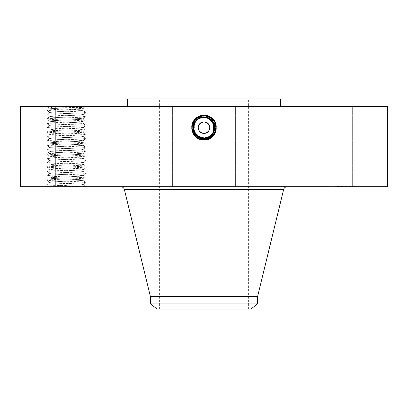 <?xml version="1.0" encoding="UTF-8"?>
<svg xmlns="http://www.w3.org/2000/svg" width="408" height="408" viewBox="0 0 408 408"><rect width="100%" height="100%" fill="white"/><g stroke="black" fill="none" stroke-linecap="round" stroke-linejoin="round"><path stroke-width="0.31" stroke-dasharray="2.04 1.53" d="M387.6 106.539L20.4 106.539M387.6 186.711L20.4 186.711M82.809 106.539L47.491 106.539L82.809 106.539M349.748 106.539L310.106 106.539L349.748 106.539M240.674 106.539L127.5 106.539L240.674 106.539M250.752 106.539L277.807 106.539L250.752 106.539M161.425 106.539L130.193 106.539L161.425 106.539M97.043 106.539L55.667 106.539L97.043 106.539M95.309 106.539L55.667 106.539L95.309 106.539M157.248 106.539L130.193 106.539L157.248 106.539M246.575 106.539L277.807 106.539L246.575 106.539M310.957 106.539L352.334 106.539L310.957 106.539M205.948 117.56L204 117.371C207.993 117.519 211.002 119.304 213.022 122.726C215.495 128.423 214.134 133.074 208.927 136.675L204 137.945C193.897 138.572 189.608 123.124 199.053 118.601L204 117.331C214.139 116.698 218.438 132.197 208.967 136.736L204 138.011C193.826 138.644 189.516 123.094 199.017 118.539L204 117.259C214.21 116.632 218.535 132.233 208.998 136.797L204 138.083C193.754 138.71 189.419 123.058 198.987 118.478L204 117.193C214.282 116.555 218.627 132.263 209.029 136.859L204 138.149C193.494 138.751 189.475 122.92 198.956 118.417L204 117.122C214.542 116.52 218.571 132.396 209.064 136.92L204 138.215C193.428 138.822 189.378 122.89 198.92 118.356L204 117.055C214.608 116.448 218.668 132.432 209.095 136.981L204 138.286C193.361 138.899 189.286 122.864 198.89 118.3L204 116.984C214.679 116.377 218.759 132.462 209.126 137.037L204 138.353C193.29 138.97 189.19 122.834 198.854 118.238L204 116.918C214.746 116.3 218.856 132.493 209.161 137.098L204 138.424C193.219 139.041 189.098 122.798 198.824 118.177L204 116.851C214.812 116.229 218.948 132.524 209.192 137.159L205.897 138.322L204 138.49L204 140.163L198.002 138.628C186.726 133.283 191.536 114.444 204 115.178L209.977 116.708C221.228 122.038 216.434 140.821 204 140.097L198.038 138.567C186.823 133.253 191.602 114.521 204 115.245L209.947 116.77C221.131 122.069 216.362 140.75 204 140.026L198.069 138.506C186.915 133.222 191.668 114.592 204 115.311L209.916 116.831C221.039 122.099 216.296 140.678 204 139.959L198.104 138.45C187.012 133.192 191.74 114.663 204 115.382L209.88 116.887C220.942 122.13 216.23 140.607 204 139.888L198.135 138.389C187.104 133.161 191.806 114.735 204 115.449L209.85 116.948C220.85 122.16 216.158 140.536 204 139.822L198.171 138.327C187.201 133.13 191.872 114.806 204 115.52L209.814 117.009C220.754 122.191 216.092 140.464 204 139.755L198.201 138.266C187.292 133.1 191.944 114.877 204 115.586L209.783 117.071C220.662 122.222 216.026 140.388 204 139.684L209.768 138.21C220.611 133.069 215.99 114.954 204 115.653L198.252 117.127C187.435 122.252 192.046 140.316 204 139.618L209.732 138.149C220.519 133.039 215.924 115.025 204 115.724L198.283 117.188C187.527 122.283 192.112 140.245 204 139.551L209.702 138.088C220.422 133.008 215.852 115.097 204 115.79L198.314 117.249C187.624 122.313 192.178 140.174 204 139.48L209.666 138.026C220.33 132.977 215.786 115.168 204 115.862L198.349 117.31C187.716 122.344 192.25 140.102 204 139.414L204 137.935C200.007 137.787 196.998 136.002 194.978 132.58A10.282 10.282 0 0 1 199.073 118.631A10.282 10.282 0 0 1 213.022 122.726A10.282 10.282 0 0 1 208.927 136.675A10.282 10.282 0 0 1 194.978 132.58C192.505 126.883 193.866 122.232 199.073 118.631L204 117.371A10.282 10.282 0 0 0 198.813 118.779M205.897 138.322L209.192 137.159L204.02 138.49M203.097 115.138L210.013 116.647C221.32 122.007 216.5 140.898 204 140.163L204 138.49C192.571 140.184 186.589 122.058 198.064 116.785L204.903 115.138C216.189 116.382 218.611 132.727 209.233 137.231M47.491 186.711L48.425 185.778C46.925 186.084 74.322 186.39 82.793 186.696L47.491 186.711L83.207 186.711L81.523 184.875L48.425 185.788L47.175 184.523L49.327 182.371C48.511 182.993 74.006 183.6 81.197 184.207L83.273 184.559L81.523 184.875M312.691 186.711L352.334 186.711L312.691 186.711M164.108 186.711L287.212 186.711L164.108 186.711M262.64 186.711L235.579 186.711L262.64 186.711M141.183 186.711L172.421 186.711L141.183 186.711M56.523 186.711L97.894 186.711L56.523 186.711M58.252 186.711L97.894 186.711L58.252 186.711M145.36 186.711L172.421 186.711L145.36 186.711M266.817 186.711L235.579 186.711L266.817 186.711M351.477 186.711L310.106 186.711L351.477 186.711M341.7 186.711L357 186.711L326.4 186.711L353.756 186.711L329.644 186.711L345.607 186.711L341.7 186.711L341.7 186.252L326.4 186.252L341.7 186.252M50.633 106.539L52.122 108.375L49.159 108.207L51.102 108.028C58.262 107.722 84.905 107.421 84.538 107.115L64.857 106.539M85.425 186.711L83.273 184.493L85.425 186.711C86.629 185.982 46.058 185.257 47.175 184.523C45.971 183.794 86.542 183.07 85.425 182.34C86.629 181.611 46.058 180.882 47.175 180.152C45.971 179.423 86.542 178.699 85.425 177.964C86.629 177.235 46.058 176.511 47.175 175.777C45.971 175.052 86.542 174.323 85.425 173.594C86.629 172.864 46.058 172.14 47.175 171.406C45.971 170.677 86.542 169.952 85.425 169.218C86.629 168.494 46.058 167.764 47.175 167.035C45.971 166.306 86.542 165.582 85.425 164.847C86.629 164.118 46.058 163.394 47.175 162.659C45.971 161.93 86.542 161.206 85.425 160.477C86.629 159.747 46.058 159.018 47.175 158.289C45.971 157.559 86.542 156.835 85.425 156.101C86.629 155.371 46.058 154.647 47.175 153.918C45.971 153.189 86.542 152.459 85.425 151.73C86.629 151.001 46.058 150.277 47.175 149.542C45.971 148.813 86.542 148.089 85.425 147.354C86.629 146.63 46.058 145.901 47.175 145.171C45.971 144.442 86.542 143.718 85.425 142.984C86.629 142.254 46.058 141.53 47.175 140.796C45.971 140.066 86.542 139.342 85.425 138.613C86.629 137.884 46.058 137.154 47.175 136.425C45.971 135.696 86.542 134.971 85.425 134.237C86.629 133.508 46.058 132.784 47.175 132.049L47.185 132.029C45.971 131.325 86.542 130.596 85.425 129.866C86.629 129.137 46.058 128.413 47.175 127.678C45.971 126.949 86.542 126.225 85.425 125.491C86.629 124.766 46.058 124.037 47.175 123.308C45.971 122.579 86.542 121.854 85.425 121.12C86.629 120.391 46.058 119.666 47.175 118.932C45.971 118.203 86.542 117.478 85.425 116.749C86.629 116.02 46.058 115.291 47.175 114.561C45.971 113.832 86.542 113.108 85.425 112.373C86.629 111.644 46.058 110.92 47.175 110.186C45.971 109.461 86.542 108.732 85.425 108.003L84.538 107.1L85.109 106.539M80.779 184.875L83.273 184.487L81.197 184.146C73.97 183.534 48.338 182.922 49.327 182.305L47.175 180.152L49.343 177.97L47.175 175.777L49.327 173.563C48.338 174.175 73.97 174.787 81.197 175.399L83.273 175.746C84.262 176.363 58.63 176.975 51.403 177.587L49.327 177.934C48.338 178.551 73.97 179.158 81.197 179.775L83.273 180.117C84.262 180.739 58.63 181.346 51.403 181.958L49.327 182.305L51.403 182.019C58.594 181.412 84.089 180.805 83.273 180.188L81.197 179.836C74.006 179.224 48.511 178.617 49.327 178L51.403 177.648C58.594 177.036 84.089 176.429 83.273 175.812L81.197 175.46C74.006 174.854 48.511 174.247 49.327 173.63L51.403 173.278C58.594 172.666 84.089 172.059 83.273 171.442L81.197 171.09C74.006 170.478 48.511 169.871 49.327 169.254L51.403 168.902C58.594 168.295 84.089 167.688 83.273 167.071L81.197 166.719C74.006 166.107 48.511 165.5 49.327 164.883L51.403 164.531C58.594 163.919 84.089 163.312 83.273 162.695L81.197 162.343C74.006 161.736 48.511 161.129 49.327 160.507L47.175 158.289L49.327 156.131L51.403 155.785C58.594 155.173 84.089 154.566 83.273 153.949L81.197 153.597C74.006 152.99 48.511 152.383 49.327 151.766L51.403 151.414C58.594 150.802 84.089 150.195 83.273 149.578L81.197 149.226C74.006 148.614 48.511 148.007 49.327 147.39L51.403 147.038C58.594 146.431 84.089 145.824 83.273 145.207L81.197 144.855C74.006 144.243 48.511 143.636 49.327 143.019L51.403 142.667C58.594 142.055 84.089 141.449 83.273 140.831L85.425 138.613L83.273 136.456L81.197 136.109C74.006 135.497 48.511 134.89 49.327 134.273L51.403 133.921C58.594 133.309 84.089 132.702 83.273 132.085L81.197 131.733C74.006 131.126 48.511 130.519 49.327 129.902L51.403 129.55C58.594 128.938 84.089 128.331 83.273 127.714L81.197 127.362C74.006 126.75 48.511 126.143 49.327 125.526L51.403 125.174C58.594 124.567 84.089 123.961 83.273 123.344L85.425 121.12L83.273 118.968L81.197 118.616C74.006 118.009 48.511 117.402 49.327 116.78L51.403 116.428C58.594 115.821 84.089 115.214 83.273 114.597L81.197 114.245C74.006 113.633 48.511 113.026 49.327 112.409L51.403 112.057C58.594 111.445 84.089 110.838 83.273 110.221L83.273 110.155C84.262 110.772 58.63 111.384 51.403 111.996L49.343 112.373L47.185 110.211L49.154 108.191L47.491 106.539M280.5 98.889L127.5 98.889M204.903 115.138L197.987 116.647C186.68 122.007 191.5 140.898 204 140.163L209.998 138.628C221.274 133.283 216.464 114.444 204 115.178L198.023 116.708C186.772 122.038 191.566 140.821 204 140.097L209.962 138.567C221.177 133.253 216.398 114.521 204 115.245L198.053 116.77C186.869 122.069 191.638 140.75 204 140.026L209.931 138.506C221.085 133.222 216.332 114.592 204 115.311L198.084 116.831C186.961 122.099 191.704 140.678 204 139.959L209.896 138.45C220.988 133.192 216.26 114.663 204 115.382L198.12 116.887C187.058 122.13 191.77 140.607 204 139.888L209.865 138.389C220.896 133.161 216.194 114.735 204 115.449L198.15 116.948C187.15 122.16 191.842 140.536 204 139.822L209.829 138.327C220.799 133.13 216.128 114.806 204 115.52L198.186 117.009C187.246 122.191 191.908 140.464 204 139.755L209.799 138.266C220.708 133.1 216.056 114.877 204 115.586L198.217 117.071C187.338 122.222 191.974 140.388 204 139.684L198.232 138.21C187.389 133.069 192.01 114.954 204 115.653L209.748 117.127C220.565 122.252 215.954 140.316 204 139.618L198.268 138.149C187.481 133.039 192.076 115.025 204 115.724L209.717 117.188C220.473 122.283 215.888 140.245 204 139.551L198.298 138.088C187.578 133.008 192.148 115.097 204 115.79L209.686 117.249C220.376 122.313 215.822 140.174 204 139.48L198.334 138.026C187.67 132.977 192.214 115.168 204 115.862L209.651 117.31C220.284 122.344 215.75 140.102 204 139.414A6.319 6.319 0 0 0 209.375 136.415L204 137.935C200.007 137.787 196.998 136.002 194.978 132.58C192.505 126.883 193.866 122.232 199.073 118.631L204 117.371C200.007 117.519 196.998 119.304 194.978 122.726L194.019 130.121L198.405 136.277M51.332 108.375L83.273 110.221L81.197 109.808L52.122 108.375M225.272 98.889L159.63 98.889L225.272 98.889M204 115.148L204 116.851C214.812 116.229 218.948 132.518 209.192 137.159L209.998 138.628L209.161 137.098L204 138.419C193.224 139.041 189.098 122.803 198.824 118.177L204 116.851L204 115.178L204 116.918C214.741 116.3 218.856 132.488 209.161 137.098L209.962 138.567L209.126 137.042L204 138.353C193.29 138.97 189.19 122.828 198.854 118.238L204 116.918L204 115.245L204 116.984C214.674 116.372 218.759 132.457 209.126 137.037L209.931 138.506L209.095 136.981L204 138.286C193.356 138.893 189.286 122.859 198.89 118.294L204 116.989L204 115.311L204 117.055C214.603 116.443 218.668 132.427 209.095 136.976L209.896 138.45L209.059 136.92L204 138.215C193.428 138.822 189.378 122.895 198.92 118.361L198.12 116.887L198.956 118.417L204 117.127C214.537 116.52 218.571 132.396 209.064 136.92L209.059 136.92M83.273 184.559L85.425 182.34L83.258 180.147L85.425 177.964L83.258 175.782L85.425 173.594L83.258 171.401L85.425 169.218L83.273 166.999L81.197 166.653C73.97 166.041 48.338 165.434 49.327 164.812L51.403 164.47C58.63 163.853 84.262 163.246 83.273 162.624L81.197 162.282C73.97 161.67 48.338 161.058 49.327 160.441L51.403 160.094C58.63 159.482 84.262 158.875 83.273 158.253L81.197 157.911C73.97 157.294 48.338 156.687 49.327 156.065L51.403 155.723C58.63 155.111 84.262 154.499 83.273 153.882L81.197 153.536C73.97 152.924 48.338 152.311 49.327 151.694L51.403 151.348C58.63 150.736 84.262 150.129 83.273 149.506L81.197 149.165C73.97 148.553 48.338 147.941 49.327 147.324L51.403 146.977C58.63 146.365 84.262 145.753 83.273 145.136L81.197 144.789C73.97 144.177 48.338 143.57 49.327 142.948L51.403 142.606C58.63 141.989 84.262 141.382 83.273 140.76L81.197 140.418C73.97 139.806 48.338 139.194 49.327 138.577L51.403 138.23C58.63 137.618 84.262 137.011 83.273 136.389L81.197 136.048C73.97 135.43 48.338 134.824 49.327 134.201L51.403 133.86C58.63 133.248 84.262 132.636 83.273 132.019L81.197 131.672C73.97 131.06 48.338 130.448 49.327 129.831L51.403 129.484C58.63 128.872 84.262 128.265 83.273 127.643L81.197 127.301C73.97 126.689 48.338 126.077 49.327 125.46L51.403 125.113C58.63 124.501 84.262 123.889 83.273 123.272L81.197 122.925C73.97 122.313 48.338 121.706 49.327 121.084L51.403 120.743C58.63 120.125 84.262 119.519 83.273 118.896L81.197 118.555C73.97 117.943 48.338 117.331 49.327 116.713L51.403 116.367C58.63 115.755 84.262 115.148 83.273 114.526L81.197 114.184C73.97 113.567 48.338 112.96 49.327 112.338M257.55 296.687L150.45 296.687M328.022 186.252L328.95 186.252L328.022 186.252M332.03 186.252L331.102 186.252L332.03 186.252M355.378 186.252L354.45 186.252L355.378 186.252M351.37 186.252L352.298 186.252L351.37 186.252M225.272 309.111L159.63 309.111L225.272 309.111M257.55 303.914L150.45 303.914M328.022 186.711L328.95 186.711L328.022 186.711M332.03 186.711L331.102 186.711L332.03 186.711M355.378 186.711L354.45 186.711L355.378 186.711M351.37 186.711L352.298 186.711L351.37 186.711M49.327 112.343L47.175 114.561L49.343 116.744L47.175 118.932L49.327 121.151C48.511 121.773 74.006 122.38 81.197 122.992L83.258 123.308L85.425 125.491L83.258 127.673L85.425 129.866L83.258 132.049L85.425 134.237L83.273 136.456C84.089 137.078 58.594 137.685 51.403 138.292L49.327 138.644C48.511 139.266 74.006 139.873 81.197 140.48L83.258 140.801L85.425 142.984L83.258 145.166L85.425 147.354L83.258 149.537L85.425 151.73L83.258 153.913L85.425 156.101L83.273 158.319C84.089 158.941 58.594 159.548 51.403 160.155L49.327 160.441L47.175 162.659L49.343 164.842L47.185 167.061L49.327 169.254L51.403 168.841C58.63 168.229 84.262 167.617 83.273 166.999L85.425 164.847L83.258 162.659L85.425 160.477L83.258 158.294L81.197 157.972C74.006 157.361 48.511 156.754 49.327 156.136L49.327 156.131M250.777 309.111L157.223 309.111M198.966 130.402A5.737 5.737 0 0 0 206.749 132.687A5.737 5.737 0 0 0 209.034 124.904A5.737 5.737 0 0 0 201.251 122.619A5.737 5.737 0 0 0 198.966 130.402M337.217 186.711L345.704 186.711L337.125 186.711L337.217 186.252M337.671 186.711L346.249 186.711L337.125 186.711L337.778 186.711L337.671 186.252L337.676 186.711M337.753 186.711L339.578 186.711L337.416 186.711L337.753 186.711L337.686 186.252L346.249 186.252L337.416 186.252L337.753 186.252L337.737 186.711L337.753 186.252M342.802 186.711L339.813 186.711L342.802 186.711L342.802 186.252L339.813 186.252L342.802 186.252M341.93 186.711L346.249 186.711L341.751 186.711L341.894 186.252L346.249 186.252L341.751 186.252L341.93 186.711L341.93 186.252M49.327 121.084L51.403 120.804C58.594 120.192 84.089 119.585 83.273 118.968L85.425 116.749L83.258 114.556L85.425 112.373L83.258 110.191L85.425 108.003C86.047 107.513 68.59 107.029 56.615 106.539M213.685 124.205A10.282 10.282 0 0 0 212.986 122.665M203.903 137.935L204 137.935C200.007 137.787 197.003 136.002 194.978 132.58C192.505 126.888 193.866 122.237 199.068 118.631L203.995 117.371C207.993 117.519 211.002 119.304 213.022 122.726C215.495 128.418 214.134 133.069 208.932 136.675L204 137.935C207.993 137.787 211.002 136.002 213.022 132.58C215.495 126.888 214.134 122.237 208.932 118.631A10.282 10.282 0 0 0 205.709 117.514M195.269 122.227A10.282 10.282 0 0 0 194.978 122.726C192.505 128.418 193.866 133.069 199.068 136.675L203.995 137.935L209.375 136.415M194.315 131.101A10.282 10.282 0 0 0 195.009 132.641L195.809 133.865M204.066 117.371L204 117.371C207.993 117.519 210.997 119.304 213.022 122.726C215.495 128.423 214.134 133.074 208.927 136.675L204.005 137.935L204 139.414L204 137.935L198.625 136.415A10.282 10.282 0 0 0 202.088 137.751M337.125 186.711L337.125 186.252M337.192 186.711L337.192 186.252M337.416 186.711L337.416 186.252L337.416 186.711M337.64 186.711L337.64 186.252M337.855 186.711L337.855 186.252M338.069 186.711L338.084 186.252M338.278 186.711L338.278 186.252L338.273 186.711M338.487 186.711L338.497 186.252M338.686 186.711L338.686 186.252M338.88 186.711L338.88 186.252L338.859 186.711M339.074 186.711L339.074 186.252L339.063 186.711M339.262 186.711L339.262 186.252M339.099 186.711L339.109 186.252M338.946 186.711L338.946 186.252L338.951 186.711M338.803 186.711L338.793 186.252L338.803 186.711M338.671 186.711L338.671 186.252L338.671 186.711M338.548 186.711L338.548 186.252L338.528 186.711M338.436 186.711L338.441 186.252M338.329 186.711L338.329 186.252L338.334 186.711M338.237 186.711L338.227 186.252L338.237 186.711M338.15 186.711L338.15 186.252L338.155 186.711M338.008 186.711L338.013 186.252M337.952 186.711L337.952 186.252L337.952 186.711M337.895 186.711L337.895 186.252L337.9 186.711M337.814 186.711L337.824 186.252M337.783 186.711L337.778 186.252M337.727 186.711L337.727 186.252M338.094 186.711L338.094 186.252L338.099 186.711M338.135 186.711L338.13 186.252M338.196 186.711L338.207 186.252M338.462 186.711L338.462 186.252L338.472 186.711M338.62 186.711L338.62 186.252L338.615 186.711M338.716 186.711L338.716 186.252L338.727 186.711M338.819 186.711L338.819 186.252M338.931 186.711L338.931 186.252M339.058 186.711L339.058 186.252L339.048 186.711M339.191 186.711L339.191 186.252L339.196 186.711M339.334 186.711L339.334 186.252M339.481 186.711L339.481 186.252M339.349 186.711L339.349 186.252M339.226 186.711L339.226 186.252L339.232 186.711M339.002 186.711L338.997 186.252M338.905 186.711L338.9 186.252M338.732 186.711L338.732 186.252M338.589 186.711L338.589 186.252L338.599 186.711M338.39 186.711L338.395 186.252M338.36 186.711L338.36 186.252L338.365 186.711M338.303 186.711L338.298 186.252M338.263 186.711L338.263 186.252L338.268 186.711M344.918 186.711L344.918 186.252M345.704 186.711L345.704 186.252L345.704 186.711M344.974 186.711L344.974 186.252M337.707 186.711L337.697 186.252M337.804 186.711L337.804 186.252L337.809 186.711M337.885 186.711L337.885 186.252M337.936 186.711L337.936 186.252L337.921 186.711M338.054 186.711L338.043 186.252L338.054 186.711M338.405 186.711L338.405 186.252L338.416 186.711M338.512 186.711L338.512 186.252L338.502 186.711M338.635 186.711L338.65 186.252M338.762 186.711L338.762 186.252M339.15 186.711L339.15 186.252M339.022 186.711L339.022 186.252M338.558 186.711L338.558 186.252M337.543 186.711L337.543 186.252M337.452 186.711L337.452 186.252L337.431 186.711M337.569 186.711L337.569 186.252M338.018 186.711L338.038 186.252M338.854 186.711L338.854 186.252L338.854 186.711M339.436 186.711L339.436 186.252M339.497 186.711L339.497 186.252M338.982 186.711L338.982 186.252M337.967 186.711L337.972 186.252M345.046 186.711L345.046 186.252M346.071 186.711L346.071 186.252L346.071 186.711M346.249 186.711L346.249 186.252L346.249 186.711M344.995 186.711L344.995 186.252M340.808 186.711L340.808 186.252M340.833 186.711L340.833 186.252M340.869 186.711L340.869 186.252M340.925 186.711L340.925 186.252M340.996 186.711L340.996 186.252M341.083 186.711L341.083 186.252M341.185 186.711L341.185 186.252M341.307 186.711L341.307 186.252M341.44 186.711L341.44 186.252L341.435 186.711M341.593 186.711L341.593 186.252L341.603 186.711M341.756 186.711L341.756 186.252L341.751 186.711M341.863 186.711L341.863 186.252L341.863 186.711M341.766 186.711L341.766 186.252M341.68 186.711L341.685 186.252M341.537 186.711L341.537 186.252M341.481 186.711L341.481 186.252M341.399 186.711L341.399 186.252M341.374 186.711L341.374 186.252L341.369 186.711M341.353 186.711L341.353 186.252M341.72 186.711L341.72 186.252M341.792 186.711L341.792 186.252M341.838 186.711L341.838 186.252M341.894 186.711L341.894 186.252L341.899 186.711M341.955 186.711L341.955 186.252L341.96 186.711M342.031 186.711L342.031 186.252M342.113 186.711L342.251 186.252L342.113 186.711M342.251 186.711L342.251 186.252M342.179 186.711L342.179 186.252M342.052 186.711L342.052 186.252M342.001 186.711L342.001 186.252M341.879 186.711L341.879 186.252L341.868 186.711M344.74 186.711L344.74 186.252L345.607 186.252L344.74 186.252L344.74 186.711M345.607 186.711L345.607 186.252L345.607 186.711M342.48 186.711L342.48 186.252M339.675 186.711L339.675 186.252M338.191 186.711L338.191 186.252L338.186 186.711M339.13 186.711L339.13 186.252M337.615 186.711L337.615 186.252L337.62 186.711M337.523 186.711L337.523 186.252L337.528 186.711M339.272 186.711L339.272 186.252M339.578 186.711L339.578 186.252M339.39 186.711L339.39 186.252M339.91 186.711L339.91 186.252M339.813 186.711L339.813 186.252M342.7 186.711L342.7 186.252M344.872 186.711L344.872 186.252M344.791 186.711L344.791 186.252M202.052 137.746L204 137.935C207.993 137.787 210.997 136.002 213.022 132.58C215.495 126.888 214.134 122.237 208.932 118.631L204.005 117.371C207.993 117.519 211.002 119.304 213.022 122.726C215.495 128.418 214.134 133.069 208.932 136.675L204 137.935C207.993 137.787 211.002 136.002 213.022 132.58L214.144 125.99L210.9 120.034M202.807 137.863L203.669 137.929M208.932 136.68L204 137.945C193.892 138.567 189.608 123.119 199.053 118.595L204 117.326C214.144 116.703 218.438 132.202 208.962 136.741L209.768 138.21L208.927 136.675L209.702 138.088L208.927 136.675L209.666 138.026L208.927 136.675L213.007 132.61A10.282 10.282 0 0 1 212.206 133.844L208.932 136.675L204 137.935C200.007 137.787 197.003 136.002 194.978 132.58C192.505 126.888 193.866 122.237 199.068 118.631L204 117.371C207.993 117.519 210.997 119.304 213.022 122.726C215.495 128.423 214.134 133.074 208.927 136.675L204 137.935L201.18 137.537M83.273 118.968L85.425 121.12L83.273 123.272M213.838 130.642L214.057 129.78M209.064 136.92L209.865 138.389L209.029 136.859L204 138.149L204 139.822L204 138.083C193.759 138.715 189.419 123.063 198.987 118.478L204 117.193C214.276 116.555 218.627 132.258 209.029 136.859L209.829 138.327L208.998 136.797L204 138.077L204 139.755L204 138.011C193.82 138.638 189.516 123.088 199.017 118.534L204 117.259C214.205 116.627 218.535 132.228 208.998 136.797L209.799 138.266L208.967 136.736L204 138.011L204 139.684L204 137.935C200.007 137.787 196.998 136.002 194.978 132.58C192.505 126.883 193.866 122.232 199.073 118.631L204 117.371C200.007 117.519 196.998 119.304 194.978 122.726C192.505 128.418 193.866 133.069 199.068 136.675L204 137.935L204 139.414A6.319 6.319 0 0 1 198.625 136.415M199.022 118.534L198.956 118.417C189.322 123.032 193.693 138.786 204 138.149L204 137.935C207.993 137.787 210.997 136.002 213.022 132.58C215.495 126.888 214.134 122.237 208.932 118.631L204 117.371C200.007 117.519 197.003 119.304 194.978 122.726L193.831 129.147L196.845 135.033M49.327 173.558L51.403 173.211C58.63 172.599 84.262 171.992 83.273 171.37L81.197 171.029C73.97 170.416 48.338 169.804 49.327 169.187L47.175 171.406L49.327 173.563M49.327 121.089L47.175 123.308L49.343 125.491L47.175 127.678L49.343 129.861L47.185 132.029L49.343 134.237L47.175 136.425L49.343 138.608L47.175 140.796L49.343 142.979L47.175 145.171L49.343 147.354L47.175 149.542L49.343 151.725L47.175 153.918L49.343 156.101L47.175 158.289L49.327 160.441M213.022 132.58C210.997 136.002 207.993 137.787 204 137.935C200.007 137.787 197.003 136.002 194.978 132.58C196.998 136.002 200.007 137.787 204 137.935C207.993 137.787 211.002 136.002 213.022 132.58L213.292 132.054M198.064 116.785L198.92 118.356L204 117.055L204 115.382L204 117.371C200.007 117.519 197.003 119.304 194.978 122.726L194.698 132.024M199.022 118.539L199.073 118.631C193.866 122.232 192.505 126.883 194.978 132.58C192.505 126.888 193.866 122.237 199.068 118.631L204 117.371C207.998 117.519 211.002 119.304 213.022 122.726C214.929 126.174 214.654 129.882 212.206 133.844M199.073 118.631L204 117.371C207.998 117.524 211.002 119.309 213.022 122.726C214.695 126.011 214.69 129.3 213.012 132.6M195.794 133.844C193.346 129.882 193.071 126.174 194.978 122.726C196.998 119.304 200.002 117.519 204 117.371L204 115.724L204 117.371L204 115.724L204 117.371L208.932 118.631L209.651 117.31L208.927 118.631L209.783 117.071L208.983 118.539M83.273 136.456L85.425 138.613L83.273 140.76M209.936 116.785L209.146 118.238L209.936 116.785M283.642 189.516L124.358 189.516M204 116.851L204 117.371M209.177 118.177L209.977 116.708M337.334 186.711L337.334 186.252M337.232 186.711L337.232 186.252M209.947 116.77L209.08 118.356M198.334 138.026L199.073 136.675L198.334 138.026M198.298 138.088L199.073 136.675L198.298 138.088M83.273 110.155L85.425 108.003M83.273 114.526L85.425 112.373M83.273 118.896L85.425 116.749M83.273 127.643L85.425 125.491M83.273 136.389L85.425 134.237M310.106 186.711L310.106 106.539L310.106 186.711M352.334 186.711L352.334 106.539L352.334 186.711M277.807 186.711L277.807 106.539L277.807 186.711M235.579 186.711L235.579 106.539L235.579 186.711M172.421 186.711L172.421 106.539L172.421 186.711M130.193 186.711L130.193 106.539L130.193 186.711M97.894 186.711L97.894 106.539L97.894 186.711M55.667 186.711L55.667 106.539L55.667 186.711M326.4 186.252L326.4 186.711M357 186.252L357 186.711M248.37 309.111L248.37 98.889M159.63 309.111L159.63 98.889M353.756 186.252L353.756 186.711M329.644 186.252L329.644 186.711M328.95 186.252L328.95 186.711M327.094 186.252L327.094 186.711M342.628 186.252L342.628 186.711L342.628 186.252M340.772 186.252L340.772 186.711L340.772 186.252M332.954 186.252L332.954 186.711L332.954 186.252M331.102 186.252L331.102 186.711L331.102 186.252M356.306 186.252L356.306 186.711M354.45 186.252L354.45 186.711M352.298 186.252L352.298 186.711L352.298 186.252M350.447 186.252L350.447 186.711L350.447 186.252"/><path stroke-width="0.61" d="M20.4 106.539L387.6 106.539L387.6 186.711L20.4 186.711L20.4 106.539M202.103 138.322L204 138.424C214.781 139.041 218.902 122.798 209.177 118.177L204 116.851C193.188 116.229 189.052 132.524 198.808 137.159L202.103 138.322L198.808 137.159L203.98 138.49M204 138.49C215.429 140.184 221.411 122.058 209.936 116.785L203.097 115.138C191.811 116.382 189.389 132.727 198.767 137.231M127.5 106.539L127.5 98.889L280.5 98.889L280.5 106.539M204 115.107L204 116.851C193.188 116.229 189.052 132.518 198.808 137.159L204 138.424C214.776 139.041 218.902 122.803 209.177 118.177L204 116.918C193.254 116.3 189.144 132.493 198.839 137.098L204 138.353C214.71 138.97 218.81 122.834 209.146 118.238L204 116.918C193.259 116.3 189.144 132.488 198.839 137.098L204 138.353C214.71 138.97 218.81 122.828 209.146 118.238L204 116.984C193.321 116.377 189.241 132.462 198.875 137.037L204 138.286C214.639 138.899 218.714 122.864 209.11 118.3L204 116.984C193.326 116.372 189.241 132.457 198.875 137.037L204 138.286C214.644 138.893 218.714 122.859 209.11 118.294L204 117.055C193.392 116.448 189.332 132.432 198.905 136.981L204 138.215C214.572 138.822 218.622 122.895 209.08 118.361L204 117.055C193.397 116.443 189.332 132.427 198.905 136.976L204 138.215C214.572 138.822 218.622 122.89 209.08 118.356L204 117.122C193.458 116.52 189.429 132.396 198.936 136.92L204 138.149C214.506 138.751 218.525 122.92 209.044 118.417L204 117.122C193.463 116.52 189.429 132.396 198.936 136.92L204 138.149C214.307 138.786 218.678 123.032 209.049 118.417L204 117.193C193.718 116.555 189.373 132.263 198.971 136.859L204 138.083C214.246 138.71 218.581 123.058 209.013 118.478L204 117.193C193.724 116.555 189.373 132.258 198.971 136.859L204 138.083C214.241 138.715 218.581 123.063 209.013 118.478L204 117.259C193.79 116.632 189.465 132.233 199.002 136.797L204 138.011C214.18 138.638 218.484 123.088 208.983 118.534L204 117.259C193.795 116.627 189.465 132.228 199.002 136.797L204 138.011C214.174 138.644 218.484 123.094 208.983 118.539L204 117.326C193.861 116.698 189.562 132.197 199.033 136.736L204 137.945C214.103 138.572 218.392 123.124 208.947 118.601L204 117.331C193.856 116.703 189.562 132.202 199.038 136.741L202.807 137.863M150.45 303.914L257.55 303.914L250.777 309.111L157.223 309.111L150.45 303.914L150.45 296.687L257.55 296.687L283.642 189.516C284.187 187.762 285.376 186.828 287.212 186.711M198.966 130.402C202.2 137.068 212.894 131.233 209.034 124.904C205.8 118.238 195.106 124.073 198.966 130.402M198.966 124.904C202.2 118.238 212.894 124.073 209.034 130.402C205.8 137.068 195.106 131.233 198.966 124.904A5.737 5.737 0 0 1 206.749 122.619A5.737 5.737 0 0 1 209.034 130.402A5.737 5.737 0 0 1 201.251 132.687A5.737 5.737 0 0 1 198.966 124.904M202.088 137.751A10.282 10.282 0 0 0 213.685 124.205M212.986 122.665A10.282 10.282 0 0 0 208.927 118.631L205.948 117.56M205.709 117.514A10.282 10.282 0 0 0 203.995 117.371C200.007 117.519 196.998 119.304 194.978 122.726A10.282 10.282 0 0 0 194.315 131.101M198.813 118.779A10.282 10.282 0 0 0 195.269 122.227M194.698 132.024L195.009 132.641A10.282 10.282 0 0 0 198.625 136.415L201.18 137.537M210.9 120.034L208.927 118.631L204 117.371C200.002 117.524 196.998 119.309 194.978 122.726L194.978 122.726C193.305 126.011 193.31 129.3 194.988 132.6L199.068 136.68L202.052 137.746M198.405 136.277L204 137.935C207.993 137.787 211.002 136.002 213.022 132.58L213.838 130.642M210.013 116.647L208.978 118.534M214.057 129.78L213.348 123.379L208.927 118.631L204 117.371L208.927 118.631L213.792 124.527L213.292 132.054M196.845 135.033L199.073 136.675L204 137.945C214.108 138.567 218.392 123.119 208.947 118.595L204 117.371M195.809 133.865L199.068 136.68L204 137.935M194.988 132.6L194.993 132.61A10.282 10.282 0 0 0 195.794 133.844L199.073 136.675M213.022 132.58C215.495 126.883 214.134 122.232 208.927 118.631L208.983 118.539M150.45 296.687L124.358 189.516L283.642 189.516M124.358 189.516C123.813 187.762 122.624 186.828 120.788 186.711M257.55 303.914L257.55 296.687"/></g></svg>

